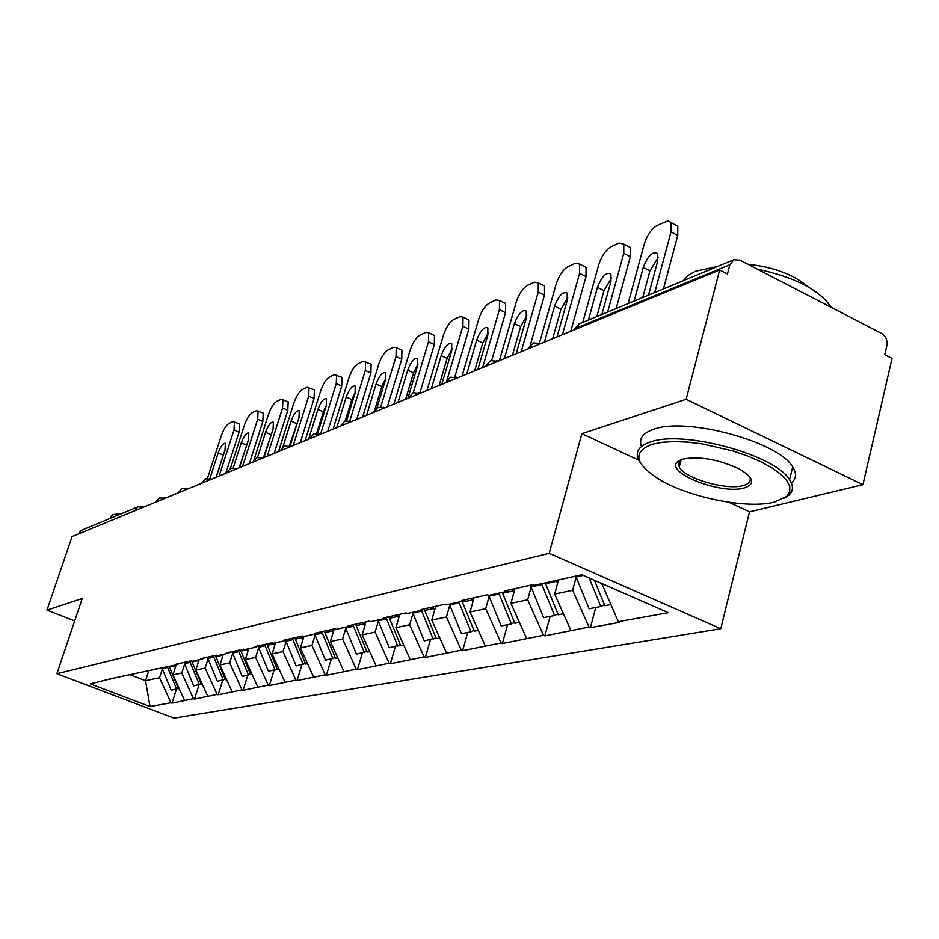 <?xml version="1.0" encoding="UTF-8"?>
<svg xmlns="http://www.w3.org/2000/svg" width="939" height="939" viewBox="0 0 939 939"><rect width="100%" height="100%" fill="white"/><g stroke="black" fill="none" stroke-linecap="round" stroke-linejoin="round"><path stroke-width="1.41" d="M728.981 502.271L749.51 511.837L862.918 484.677L892.05 358.416L884.761 354.672L886.862 345.622C887.613 340.258 885.841 336.185 881.545 333.392L739.815 260.103L733.735 259.774L729.838 264.739L727.455 273.988L719.65 269.986L72.092 536.556L46.95 610.139L74.674 620.949M749.51 511.837L720.753 628.731L174.008 718.112L56.88 673.721L549.198 553.306L720.753 628.731M601.805 583.53L618.343 621.712L668.286 612.674L581.793 574.762L534.15 585.349L532.671 584.704L504.736 590.936L506.191 591.558L509.325 589.915M618.343 621.712L619.763 622.334L590.396 627.639L595.725 607.498M576.159 577.145L572.637 590.279L588.999 627.029L590.396 627.639M588.999 627.029L544.866 635.856L550.125 616.383M531.134 587.157L527.659 599.798L543.493 635.28L544.866 635.856M543.493 635.28L502.365 643.52L507.565 624.681M489.102 596.488L485.698 608.683L501.039 642.969L502.365 643.52M501.039 642.969L462.622 650.704L467.751 632.452M449.804 605.221L446.448 616.993L461.319 650.164L462.622 650.704M461.319 650.164L425.367 657.417L430.438 639.729M412.96 613.402L409.65 624.787L424.099 656.901L425.367 657.417M424.099 656.901L390.378 663.744L395.366 646.56M378.347 621.09L375.107 632.1L389.133 663.239L390.378 663.744M389.133 663.239L357.442 669.683L362.372 653.004M345.787 628.308L342.594 638.978L356.233 669.202L357.442 669.683M356.233 669.202L326.396 675.282L331.256 659.072M315.081 635.128L311.948 645.469L325.223 674.812L326.396 675.282M325.223 674.812L297.088 680.575L301.877 664.8M286.09 641.56L283.003 651.596L295.926 680.118L297.088 680.575M295.926 680.118L269.352 685.576L274.071 670.223M258.659 647.64L255.643 657.394L268.225 685.141L269.352 685.576M268.225 685.141L243.095 690.318L247.743 675.352M232.684 653.391L229.715 662.887L241.992 689.895L243.095 690.318M241.992 689.895L218.177 694.813L222.754 680.223M208.047 658.861L205.125 668.087L217.097 694.402L218.177 694.813M217.097 694.402L194.514 699.086L199.021 684.848M184.643 664.049L181.767 673.04L193.457 698.686L194.514 699.086M193.457 698.686L172.001 703.158L176.45 689.249M162.377 668.979L159.548 677.735L170.968 702.759L172.001 703.158M170.968 702.759L150.017 706.551L90.344 683.909L112.445 678.357M506.191 591.558L488.879 595.396L487.447 594.786L461.46 600.573L462.88 601.171L446.753 604.751L445.356 604.164L421.13 609.564L422.503 610.139L407.444 613.484L406.082 612.921L383.429 617.968L384.779 618.519L370.682 621.653L369.356 621.102L348.146 625.832L349.449 626.36L336.232 629.294L334.941 628.778L315.023 633.215L316.302 633.731L303.884 636.489L302.616 635.973L283.883 640.152L285.127 640.644L273.437 643.25L272.204 642.757L254.551 646.689L255.772 647.171L244.75 649.624L243.541 649.142L226.874 652.851L228.06 653.321L217.648 655.633L216.475 655.176L200.723 658.685L201.885 659.143L192.025 661.326L190.875 660.88L175.957 664.202L177.095 664.648L109.03 679.12L110.086 679.531M558.505 579.938L554.667 594.082L572.637 590.279M554.667 594.082L570.818 630.327M514.971 588.647L510.91 603.354L527.659 599.798M510.91 603.354L526.544 638.344M462.88 601.171L465.932 599.575M474.054 597.767L470.04 612.005L485.698 608.683M470.04 612.005L485.193 645.832M422.503 610.139L425.484 608.589M435.731 606.312L431.776 620.104L446.448 616.993M431.776 620.104L446.483 652.851M384.779 618.519L387.69 617.017M399.791 614.317L395.894 627.698L409.65 624.787M395.894 627.698L410.167 659.424M349.449 626.36L352.289 624.904M366.01 621.853L362.161 634.846L375.107 632.1M362.161 634.846L376.034 665.61M316.302 633.731L319.084 632.311M334.19 628.942L330.399 641.56L342.594 638.978M330.399 641.56L343.885 671.432M285.127 640.644L287.85 639.271M303.919 636.478L300.433 647.91L311.948 645.469M300.433 647.91L313.567 676.925M255.772 647.171L258.436 645.821M275.55 642.781L272.122 653.908L283.003 651.596M272.122 653.908L284.916 682.113M228.06 653.321L230.665 652.006M248.706 648.743L245.337 659.577L255.643 657.394M245.337 659.577L257.802 687.031M201.885 659.143L204.432 657.863M223.271 654.389L219.949 664.953L229.715 662.887M219.949 664.953L232.097 691.679M177.095 664.648L179.595 663.392M199.115 659.753L195.84 670.047L205.125 668.087M195.84 670.047L207.707 696.104M153.597 669.859L156.05 668.638M176.168 664.847L172.94 674.906L181.767 673.04M172.94 674.906L184.525 700.306M131.296 674.812L133.69 673.627M135.028 510.652L78.547 533.904M78.782 533.223L81.435 530.277L138.056 506.79L135.263 509.936L137.059 509.818M148.691 670.951L145.533 680.705L159.548 677.735M130.591 674.977L145.533 680.705L150.017 706.551M862.918 484.677L686.139 399.263L719.65 269.986M686.139 399.263L581.863 433.665L549.198 553.306M56.88 673.721L82.245 598.495L46.95 610.139M601.641 584.14L602.674 583.917M581.863 433.665L638.755 460.192M207.46 478.315L221.299 435.743C223.588 429.369 226.158 425.261 228.999 423.419L232.954 421.588L239.504 423.876L239.058 432.186L225.794 473.291M239.058 432.186L234.011 429.98L219.116 476.038M234.011 429.98L234.48 421.67M216.181 477.247L225.02 449.957L225.383 443.349C223.177 443.008 220.771 446.201 218.177 452.938L209.855 478.561M238.87 423.595L239.504 423.876M224.221 452.41L216.005 477.317M178.351 688.44L171.215 690.271L162.212 668.591L167.612 667.406L176.661 689.214M161.731 667.371L162.212 668.591M167.259 666.526L167.612 667.406M174.677 665.176L175.464 667.066M169.196 666.397L178.516 688.85L179.243 688.71M235.36 468.408L230.431 468.491L244.34 425.297C246.675 418.782 249.328 414.569 252.309 412.644L256.453 410.719L263.237 413.09L262.826 421.517L249.387 463.573M262.826 421.517L257.685 419.252L242.579 466.378M257.685 419.252L258.108 410.824M239.504 467.645L248.459 439.722L248.788 433.02C246.464 432.609 243.964 435.896 241.276 442.856L233.201 467.951M262.521 412.773L263.237 413.09M248.025 441.095L239.105 467.81M201.192 683.956L193.704 685.893L184.478 663.673L190.148 662.418L199.432 684.777M183.985 662.418L184.478 663.673M189.655 661.15L190.148 662.418M197.589 660.094L198.387 662.042M191.779 661.232L201.38 684.39L202.296 684.214M254.023 459.793L268.531 414.334C270.902 407.667 273.648 403.324 276.77 401.329L281.137 399.31L288.167 401.775L287.803 410.308L274.176 453.373M287.803 410.308L282.557 407.972L267.239 456.225M282.557 407.972L282.932 399.439M264 457.551L273.096 428.97L273.39 422.174C270.937 421.693 268.319 425.05 265.537 432.269L257.568 457.281M287.369 401.411L288.167 401.775M272.909 429.546L263.366 457.821M225.231 679.249L217.343 681.28L207.895 658.485L213.857 657.171L223.365 680.106M207.39 657.194L207.895 658.485M213.353 655.868L213.857 657.171M221.698 654.741L222.52 656.748M215.371 655.422L225.419 679.707L226.557 679.484M278.543 451.565L293.954 402.808C296.372 395.976 299.224 391.516 302.499 389.427L307.088 387.302L314.389 389.873L314.072 398.523L300.257 442.633M314.072 398.523L308.708 396.117L293.179 445.544M308.708 396.117L309.048 387.467M290.034 446.154L298.989 417.667L299.248 410.766C296.665 410.202 293.93 413.653 291.055 421.13L282.862 447.07M313.485 389.462L314.389 389.873M299.025 417.562L289.329 445.908M250.537 674.284L242.227 676.432L232.532 653.028L238.823 651.643L248.577 675.188M232.015 651.713L232.532 653.028M238.295 650.316L238.823 651.643M247.098 649.095L247.943 651.185M240.443 649.835L250.736 674.765L252.11 674.495M305.093 440.637L320.727 390.683C323.18 383.675 326.138 379.086 329.577 376.903L334.413 374.673L342.007 377.349L341.737 386.117L327.734 431.318M341.737 386.117L336.268 383.628L320.516 434.288M336.268 383.628L336.561 374.861M317.664 433.431L326.279 405.754L326.502 398.77C323.767 398.101 320.903 401.646 317.91 409.404L308.602 439.194M340.986 376.879L342.007 377.349M326.467 405.108L323.356 411.845L316.654 433.349M277.216 669.049L268.46 671.315L258.518 647.276L265.15 645.809L275.15 670.012M258.025 646.032L258.518 647.276M264.61 644.447L265.15 645.809M273.883 643.145L274.775 645.304M266.864 643.943L277.439 669.566L279.083 669.237M333.087 429.123L348.921 377.901C351.432 370.717 354.496 365.987 358.123 363.71L363.217 361.351L371.14 364.156L370.917 373.029L356.714 419.393M370.917 373.029L365.318 370.459L349.871 420.766M365.318 370.459L365.576 361.585M346.644 420.508L355.048 393.195L355.235 386.117C352.336 385.33 349.331 388.969 346.221 397.044L336.784 427.597M369.978 363.616L371.14 364.156M355.365 392.079L351.785 399.568L345.212 420.895M305.41 663.509L296.149 665.915L285.949 641.208L292.945 639.659L303.227 664.53M285.62 640.398L285.949 641.208M292.405 638.25L292.945 639.659M301.924 636.137L303.121 639.107M294.787 637.722L305.633 664.061L307.581 663.685M109.722 518.539L112.797 514.654L121.964 513.469M774.311 502.119L786.706 496.367L789.722 491.813L789.758 486.472L786.741 480.545L780.743 474.265L771.987 467.904L760.79 461.73L747.632 456.002L733.042 450.978L702.184 443.877L687.242 442.081L673.486 441.588L661.479 442.375L651.678 444.393C632.182 452.316 634.917 464.101 659.871 479.747C689.942 497.729 747.374 509.161 774.311 502.119M640.832 463.502L638.943 460.556C634.694 452.14 638.579 445.931 650.598 441.929C683.087 429.827 775.637 454.91 789.57 479.782C793.572 485.897 793.349 491.038 788.913 495.205L783.701 498.562M744.228 487.963C720.565 495.135 662.054 471.448 678.451 461.131L682.923 459.101C699.543 456.084 718.218 459.312 738.946 468.796C753.888 477.611 755.649 483.996 744.228 487.963M681.068 459.734L678.428 463.185L679.261 467.059C684.731 478.479 726.434 490.557 743.16 485.545C749.533 483.773 751.623 480.745 749.428 476.449M683.322 280.679L688.005 275.456L695.447 271.23L717.56 266.488M757.163 269.07C794.91 277.181 819.594 289.94 831.203 307.323L831.226 307.37M747.69 264.176C773.783 267.052 793.948 274.634 808.186 286.911M641.443 446.448C638.59 438.724 642.757 432.973 653.931 429.205C686.456 416.787 778.842 441.788 792.669 466.918C796.812 473.373 796.378 478.749 791.389 483.069M362.642 416.951L378.687 364.402C381.246 357.031 384.427 352.16 388.241 349.778L393.629 347.289L396.223 347.583L401.915 350.235L401.728 359.203L387.349 406.787M401.728 359.203L396.012 356.55L380.8 406.716M396.012 356.55L396.223 347.583M376.962 407.843L385.436 379.931L385.589 372.76C382.525 371.844 379.356 375.588 376.105 384.004L366.55 415.343M400.589 349.613L401.915 350.235M385.847 378.394L381.786 386.61L374.544 410.437M335.223 657.664L325.434 660.199L314.941 634.787L322.359 633.144L332.922 658.744M314.659 634.095L314.941 634.787M321.795 631.701L322.359 633.144M331.866 629.459L333.11 632.534M324.319 631.137L335.469 658.251L337.735 657.805M393.887 404.087L410.143 350.153C412.749 342.582 416.059 337.547 420.097 335.047L425.79 332.406L428.654 332.77L434.475 335.516L434.323 344.59L419.839 393.171M434.323 344.59L428.477 341.843L413.277 392.666M428.477 341.843L428.654 332.77M407.866 398.336L417.585 365.893L417.702 358.651C414.439 357.571 411.106 361.421 407.702 370.212L398.019 402.385M432.961 334.812L434.475 335.516M418.066 363.968L413.524 372.9L405.613 399.263M366.82 651.455L356.433 654.154L345.646 627.991L353.51 626.254L364.367 652.605M345.364 627.275L345.646 627.991M352.923 624.764L353.51 626.254M363.616 622.381L364.907 625.585M355.611 624.165L367.079 652.077L369.708 651.572M426.975 390.471L443.454 335.059C446.095 327.277 449.558 322.077 453.819 319.448L459.852 316.654L463.021 317.1L468.972 319.953L468.866 329.096L454.875 376.715M468.866 329.096L462.88 326.244L446.835 380.659M462.88 326.244L463.021 317.1M441.8 384.368L451.647 351.033L451.729 343.709C448.267 342.453 444.746 346.409 441.166 355.599L431.365 388.664M467.235 319.119L468.972 319.953M452.187 348.745L447.117 358.393L439.112 385.471M400.343 644.87L389.321 647.746L378.229 620.785L386.575 618.93L397.749 646.102M377.924 620.045L378.229 620.785M386.129 617.827L386.575 618.93M397.326 614.869L398.664 618.202M388.816 616.77L400.624 645.539L403.653 644.952M462.082 376.011L478.761 319.049C481.461 311.055 485.064 305.668 489.583 302.91L495.992 299.952L499.501 300.492L505.593 303.45L505.511 312.652L491.754 360.224M505.511 312.652L499.395 309.694L482.599 367.572M499.395 309.694L499.501 300.492M477.822 369.532L487.799 335.246L487.846 327.875C484.16 326.396 480.428 330.469 476.672 340.106L466.742 374.098M503.597 302.487L505.593 303.45M488.386 332.641L482.752 342.993L474.653 370.846M436.001 637.863L424.275 640.926L412.843 613.12L421.717 611.148L433.231 639.177M412.538 612.357L412.843 613.12M421.411 610.385L421.717 611.148M433.196 606.876L434.581 610.338M424.252 609.235L436.295 638.59L439.769 637.91M499.395 360.658L516.274 302.053C519.021 293.813 522.8 288.25 527.577 285.339L534.397 282.181L538.293 282.862L544.538 285.925L544.479 295.175L530.265 345.212M544.479 295.175L538.223 292.099L521.239 351.667M538.223 292.099L538.293 282.862M516.145 353.757L526.227 318.474L526.263 311.055C522.33 309.318 518.375 313.509 514.396 323.638L504.349 358.616M542.237 284.799L544.538 285.925M526.849 315.539L520.629 326.631L512.424 355.294M473.972 630.398L471.038 631.806L461.472 633.672L449.687 604.962L459.159 602.861L471.038 631.806M449.382 604.176L449.687 604.962M458.842 602.075L459.159 602.861M471.413 598.354L472.869 601.969M462.07 601.347L474.289 631.172L478.28 630.398M539.538 342.841L556.193 283.954C558.998 275.479 562.942 269.704 568.025 266.629L575.29 263.272L579.645 264.094L586.03 267.298L586.006 276.547L570.748 331.291M586.006 276.547L579.586 273.355L562.414 334.718M579.586 273.355L579.645 264.094M556.98 336.948L567.179 300.597L567.203 293.156C562.989 291.125 558.787 295.433 554.562 306.102L544.397 342.125M583.377 265.972L586.03 267.298M567.813 297.37L560.947 309.224L552.648 338.733M514.525 622.428L511.379 623.942L501.168 625.937L489.008 596.253L499.125 594.023L511.379 623.942M488.62 595.291L489.008 596.253M498.797 593.202L499.125 594.023M512.248 589.258L513.762 593.037M502.248 592.427L514.865 623.261L519.408 622.381M582.743 322.394L598.753 264.669C601.617 255.924 605.761 249.927 611.172 246.675L618.93 243.084L623.801 244.117L630.339 247.438L630.327 256.664L616.16 308.532M630.327 256.664L623.754 253.342L607.65 312.065M623.754 253.342L623.801 244.117M601.84 314.471L610.902 281.512L610.913 274.082C606.406 271.688 601.911 276.125 597.427 287.393L588.389 320.046M627.264 245.877L630.339 247.438M611.535 278.003L603.965 290.644L596.817 316.56M557.895 613.895L554.538 615.526L543.611 617.662L531.051 586.957L541.873 584.551L554.538 615.526M530.371 585.22L531.051 586.957M541.533 583.706L541.873 584.551M556.311 580.419L557.543 583.471M545.23 582.884L558.271 614.799L563.447 613.789M628.085 303.59L644.248 244.046C647.171 235.02 651.513 228.787 657.3 225.348L668.028 220.888L677.77 226.24L677.735 235.396L663.462 288.919M677.735 235.396L670.998 231.921L654.765 292.534M670.998 231.921L671.056 222.766M648.532 295.104L657.676 261.089L657.687 253.706C652.863 250.889 648.051 255.455 643.25 267.392L634.13 301.09M674.179 224.386L677.77 226.24M658.309 257.321L649.952 270.784L642.746 297.51M604.411 604.739L600.807 606.5L589.082 608.789L576.1 576.98L583.236 575.396M589.176 578.001L600.807 606.5M575.748 576.112L576.1 576.98M594.457 580.314L604.822 605.725L610.726 604.575M729.838 264.739L575.525 328.38L575.231 329.436M579.551 323.72L574.198 329.859M142.54 506.708L143.045 507.353M158.456 501.003L156.59 501.133L156.062 501.989M164.02 497.846L164.571 498.492M180.945 491.754L179.009 491.895L178.445 492.775M186.603 488.526L187.178 489.184M204.596 482.012L202.589 482.177L201.991 483.08M210.348 478.737L210.97 479.395M229.527 471.754L227.426 471.93L226.804 472.869M255.819 460.932L253.636 461.119L252.978 462.094M261.758 457.528L262.462 458.197M283.601 449.488L281.313 449.699L280.632 450.708M289.635 446.025L290.397 446.694M312.992 437.386L310.609 437.621L309.882 438.666M319.131 433.853L319.941 434.522M344.155 424.557L341.655 424.815L340.892 425.907M350.388 420.954L351.268 421.634M377.243 410.942L374.626 411.223L373.816 412.35M383.57 407.268L384.521 407.949M412.444 396.458L409.686 396.763L408.817 397.948M418.864 392.702L419.897 393.382M449.957 381.011L447.058 381.351L446.095 382.596M456.471 377.185L457.598 377.865M490.029 364.508L486.965 364.895L485.897 366.21M496.637 360.611L497.858 361.292M532.918 346.855L529.69 347.277L528.493 348.674M539.62 342.876L540.946 343.545L533.282 342.899L528.857 347.806M169.443 666.995L174.924 665.786M218.177 452.938L223.2 455.11M192.084 661.983L197.847 660.716M241.276 442.856L246.405 445.086M215.888 656.713L221.956 655.375M265.537 432.269L270.772 434.557M240.959 651.161L247.356 649.753M291.055 421.13L296.384 423.489M267.404 645.316L274.153 643.814M317.91 409.404L323.356 411.845M295.339 639.13L302.475 637.546M346.221 397.044L351.785 399.568M324.882 632.593L332.441 630.914M376.105 384.004L381.786 386.61M356.186 625.656L364.203 623.883M407.702 370.212L413.524 372.9M389.415 618.308L397.936 616.418M441.166 355.599L447.117 358.393M424.745 610.479L433.818 608.472M476.672 340.106L482.752 342.993M462.387 602.145L472.059 600.009M514.396 323.638L520.629 326.631M502.576 593.26L512.917 590.971M554.562 306.102L560.947 309.224M545.571 583.741L556.651 581.288M597.427 287.393L603.965 290.644M643.25 267.392L649.952 270.784M574.633 328.943L579.199 323.861L733.735 259.774M143.561 507.13L138.056 506.79M165.076 498.28L159.442 497.928L156.261 501.379M187.671 488.984L181.908 488.609L178.645 492.153M211.439 479.195L205.535 478.808L202.202 482.446M230.431 468.491L227.015 472.223M262.885 458.021L256.699 457.598L253.19 461.436M290.785 446.53L284.435 446.095L280.831 450.039M320.305 434.381L313.802 433.924L310.093 437.985M351.585 421.505L344.906 421.012L341.103 425.203M384.79 407.831L377.936 407.326L374.015 411.634M420.109 393.3L413.066 392.748L409.04 397.197M457.739 377.807L450.509 377.232L446.354 381.821M497.916 361.269L490.487 360.646L486.202 365.388M786.706 496.367L788.913 495.205M680.634 460.028L678.451 461.131M679.261 467.059L681.162 459.687M792.669 466.918L789.57 479.782"/></g></svg>
